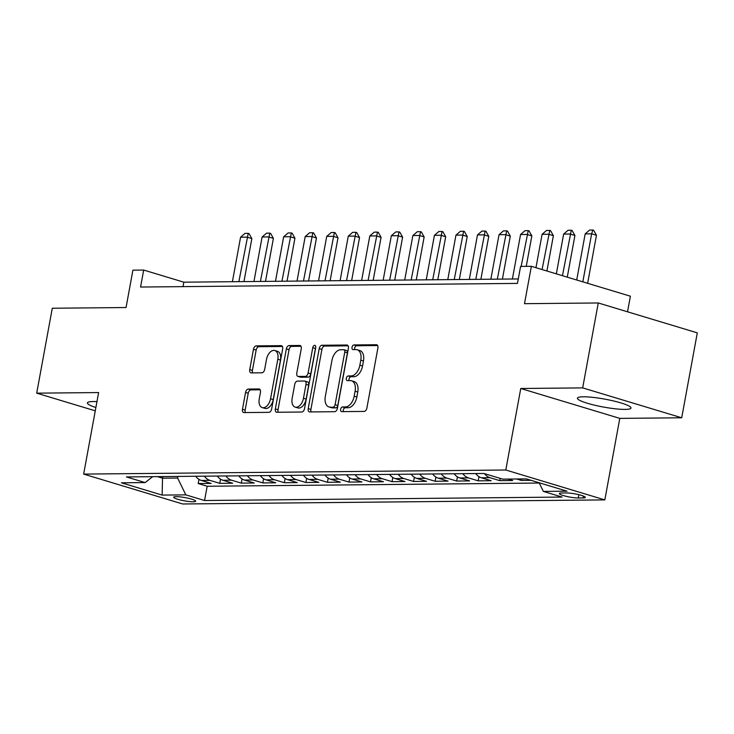 <?xml version="1.0" encoding="UTF-8"?>
<svg xmlns="http://www.w3.org/2000/svg" width="734" height="734" viewBox="0 0 734 734"><rect width="100%" height="100%" fill="white"/><g stroke="black" fill="none" stroke-linecap="round" stroke-linejoin="round"><path stroke-width="1.1" d="M340.64 409.315A2.395 1.44 -73.2 0 0 341.429 411.591A2.395 1.44 -73.2 0 0 341.695 411.627L364.156 411.416A3.431 2.055 -73.2 0 0 366.881 408.058L377.891 348.044A3.431 2.055 -73.2 0 0 376.771 344.787A3.431 2.055 -73.2 0 0 376.395 344.732L353.935 344.943A2.395 1.44 -73.2 0 0 352.026 347.292A2.395 1.44 -73.2 0 0 352.806 349.577A2.395 1.44 -73.2 0 0 353.072 349.613L355.981 349.586A10.964 6.569 -73.2 0 1 357.192 349.76A10.964 6.569 -73.2 0 1 360.789 360.192L359.871 365.193A10.964 6.569 -73.2 0 1 351.146 375.927L348.237 375.955A2.395 1.44 -73.2 0 0 346.329 378.304A2.395 1.44 -73.2 0 0 347.118 380.588A2.395 1.44 -73.2 0 0 347.384 380.625L350.292 380.597A10.964 6.569 -73.2 0 1 351.503 380.762A10.964 6.569 -73.2 0 1 355.1 391.194L354.183 396.204A10.964 6.569 -73.2 0 1 345.457 406.939L342.549 406.966A2.395 1.44 -73.2 0 0 340.64 409.315M351.503 380.762L354.173 381.57A10.964 6.569 -73.2 0 1 357.77 392.011L356.852 397.011A10.964 6.569 -73.2 0 1 348.136 407.746L345.228 407.774A2.395 1.44 -73.2 0 0 343.319 410.123A2.395 1.44 -73.2 0 0 343.384 411.618M377.643 345.549L356.605 345.751A2.395 1.44 -73.2 0 0 354.696 348.099A2.395 1.44 -73.2 0 0 354.77 349.595M357.192 349.76L359.871 350.568A10.964 6.569 -73.2 0 1 363.468 361L362.55 366A10.964 6.569 -73.2 0 1 353.825 376.735L350.916 376.762A2.395 1.44 -73.2 0 0 349.008 379.111A2.395 1.44 -73.2 0 0 349.081 380.607M96.961 401.617A27.231 4.009 -169.6 0 0 93.337 401.535A27.231 4.009 -169.6 0 0 87.429 402.92A27.231 4.009 -169.6 0 0 95.879 407.517M625.074 409.407A27.231 4.009 -169.6 0 0 630.983 408.021A27.231 4.009 -169.6 0 0 613.45 400.938A27.231 4.009 -169.6 0 0 583.319 396.8A27.231 4.009 -169.6 0 0 577.41 398.186A27.231 4.009 -169.6 0 0 594.953 405.269A27.231 4.009 -169.6 0 0 625.074 409.407M193.235 501.79A11.175 1.642 -169.6 0 0 195.657 501.221A11.175 1.642 -169.6 0 0 188.464 498.322A11.175 1.642 -169.6 0 0 176.105 496.624A11.175 1.642 -169.6 0 0 173.674 497.193A11.175 1.642 -169.6 0 0 180.876 500.093A11.175 1.642 -169.6 0 0 193.235 501.79M248.285 389.066A3.431 2.055 -73.2 0 0 245.56 392.424L242.468 409.26A3.431 2.055 -73.2 0 0 243.587 412.517A3.431 2.055 -73.2 0 0 243.972 412.572L268.919 412.334A3.431 2.055 -73.2 0 0 271.644 408.976L282.654 348.962A3.431 2.055 -73.2 0 0 281.535 345.705A3.431 2.055 -73.2 0 0 281.159 345.65L256.212 345.888A3.431 2.055 -73.2 0 0 253.478 349.246L249.753 369.587A3.431 2.055 -73.2 0 0 250.872 372.844A3.431 2.055 -73.2 0 0 251.248 372.9L261.928 372.799A3.431 2.055 -73.2 0 0 264.653 369.441L266.506 359.357A9.166 5.496 -73.2 0 1 274.81 350.522A9.166 5.496 -73.2 0 1 277.819 359.247L270.562 398.755A9.166 5.496 -73.2 0 1 262.258 407.59A9.166 5.496 -73.2 0 1 259.249 398.865L260.46 392.277A3.431 2.055 -73.2 0 0 259.341 389.02A3.431 2.055 -73.2 0 0 258.955 388.965L248.285 389.066L250.964 389.873A3.431 2.055 -73.2 0 0 248.23 393.231L245.147 410.067A3.431 2.055 -73.2 0 0 245.404 412.563M582.677 387.891L520.764 388.488L619.79 418.38L681.712 417.784L582.677 387.891L598.265 302.968L524.498 303.683L531.361 266.314L520.589 266.424L517.47 283.407L140.561 287.04L143.68 270.057L132.909 270.167L126.055 307.528L52.288 308.243L36.7 393.158L95.264 410.838M520.764 388.488L505.799 470.008L83.658 474.091L98.622 392.562L36.7 393.158M308.216 408.627A3.431 2.055 -73.2 0 0 309.335 411.884A3.431 2.055 -73.2 0 0 309.72 411.939L334.667 411.701A3.431 2.055 -73.2 0 0 337.392 408.343L348.402 348.329A3.431 2.055 -73.2 0 0 347.283 345.072A3.431 2.055 -73.2 0 0 346.898 345.017L321.96 345.255A3.431 2.055 -73.2 0 0 319.226 348.613L308.216 408.627L310.895 409.434A3.431 2.055 -73.2 0 0 311.152 411.93M301.793 412.013L276.846 412.26A3.431 2.055 -73.2 0 1 276.461 412.205A3.431 2.055 -73.2 0 1 275.342 408.939L286.352 348.925A3.431 2.055 -73.2 0 1 289.086 345.576L299.756 345.466A3.431 2.055 -73.2 0 1 300.133 345.521A3.431 2.055 -73.2 0 1 301.261 348.788L296.793 373.12A3.431 2.055 -73.2 0 0 297.912 376.386A3.431 2.055 -73.2 0 0 298.298 376.441L305.381 376.368A3.431 2.055 -73.2 0 0 308.106 373.01L312.757 347.677A2.395 1.44 -73.2 0 1 314.923 345.365A2.395 1.44 -73.2 0 1 315.712 347.65L304.518 408.664A3.431 2.055 -73.2 0 1 301.793 412.013M598.265 302.968L697.3 332.86L681.712 417.784M198.978 479.366L198.208 483.541L211.135 483.422L201.364 480.467L209.979 480.385A13.964 10.992 -90.6 0 1 204.355 476.173M220.512 479.155L219.75 483.339L232.669 483.211L222.907 480.265L231.522 480.183A13.964 10.992 -90.6 0 1 225.898 475.962M242.055 478.953L241.284 483.128L254.212 483L244.44 480.054L253.056 479.972A13.964 10.992 -90.6 0 1 247.431 475.76M263.589 478.742L262.827 482.917L275.745 482.798L265.974 479.843L274.589 479.761A13.964 10.992 -90.6 0 1 268.974 475.549M285.131 478.531L284.361 482.715L297.288 482.587L287.517 479.641L296.132 479.559A13.964 10.992 -90.6 0 1 290.508 475.338M306.665 478.329L305.904 482.504L318.822 482.376L309.051 479.43L317.666 479.348A13.964 10.992 -90.6 0 1 312.051 475.137M328.208 478.118L327.437 482.293L340.365 482.174L330.594 479.219L339.209 479.137A13.964 10.992 -90.6 0 1 333.585 474.926M349.742 477.907L348.971 482.091L361.899 481.963L352.127 479.018L360.743 478.935A13.964 10.992 -90.6 0 1 355.118 474.714M371.276 477.706L370.514 481.88L383.432 481.752L373.67 478.807L382.286 478.724A13.964 10.992 -90.6 0 1 376.661 474.513M392.818 477.495L392.048 481.669L404.975 481.55L395.204 478.596L403.819 478.513A13.964 10.992 -90.6 0 1 398.195 474.302M414.352 477.284L413.591 481.467L426.509 481.339L416.738 478.394L425.353 478.311A13.964 10.992 -90.6 0 1 419.738 474.091M435.895 477.082L435.124 481.256L448.052 481.128L438.281 478.183L446.896 478.1A13.964 10.992 -90.6 0 1 441.272 473.889M457.429 476.871L456.667 481.045L469.586 480.926L459.814 477.972L468.43 477.889A13.964 10.992 -90.6 0 1 462.815 473.678M478.972 476.66L478.201 480.843L491.129 480.715L481.357 477.77L489.973 477.687A13.964 10.992 -90.6 0 1 484.468 473.632M500.157 478.366L499.744 480.632L512.662 480.504L507.928 479.082M521.553 478.944L521.278 480.421L531.095 480.33M566.419 492.936L561.675 492.982A10.827 1.596 -169.6 0 0 559.326 493.532A10.827 1.596 -169.6 0 0 566.299 496.349A10.827 1.596 -169.6 0 0 578.273 497.991L583.007 497.946A10.827 1.596 -169.6 0 0 585.356 497.395A10.827 1.596 -169.6 0 0 578.392 494.578A10.827 1.596 -169.6 0 0 566.419 492.936M505.799 470.008L604.834 499.9L182.693 503.983L83.658 474.091M198.208 483.541L207.181 486.247L204.557 500.515L562.088 497.065L543.353 491.413L539.123 482.752M204.557 500.515L185.821 494.863L162.131 495.092L121.449 482.807L145.139 482.577L126.404 476.926L483.926 473.476L502.662 479.128L526.361 478.898L567.043 491.184L543.353 491.413M521.278 480.421L516.543 478.99M499.744 480.632L489.973 477.687M478.201 480.843L468.43 477.889M456.667 481.045L446.896 478.1M435.124 481.256L425.353 478.311M413.591 481.467L403.819 478.513M392.048 481.669L382.286 478.724M370.514 481.88L360.743 478.935M348.971 482.091L339.209 479.137M327.437 482.293L317.666 479.348M305.904 482.504L296.132 479.559M284.361 482.715L274.589 479.761M262.827 482.917L253.056 479.972M241.284 483.128L231.522 480.183M219.75 483.339L209.979 480.385M207.181 486.247L539.261 483.045M162.829 476.577L162.535 478.192L177.61 478.045L177.903 476.43M627.533 311.803L630.387 296.206L531.361 266.314M619.79 418.38L604.834 499.9M518.287 278.948L183.83 282.177L143.68 270.057M157.36 476.623L162.535 478.192L162.131 495.092M183.014 286.636L183.83 282.177M475.733 473.549A13.964 10.992 89.4 0 0 481.357 477.77M454.199 473.76A13.964 10.992 89.4 0 0 459.814 477.972M432.656 473.971A13.964 10.992 89.4 0 0 438.281 478.183M411.123 474.173A13.964 10.992 89.4 0 0 416.738 478.394M389.58 474.384A13.964 10.992 89.4 0 0 395.204 478.596M368.046 474.595A13.964 10.992 89.4 0 0 373.67 478.807M346.503 474.797A13.964 10.992 89.4 0 0 352.127 479.018M324.969 475.008A13.964 10.992 89.4 0 0 330.594 479.219M303.436 475.219A13.964 10.992 89.4 0 0 309.051 479.43M281.893 475.421A13.964 10.992 89.4 0 0 287.517 479.641M260.359 475.632A13.964 10.992 89.4 0 0 265.974 479.843M238.816 475.843A13.964 10.992 89.4 0 0 244.44 480.054M217.282 476.045A13.964 10.992 89.4 0 0 222.907 480.265M145.139 482.577L152.672 476.669M195.739 476.256A13.964 10.992 89.4 0 0 201.364 480.467M177.61 478.045L185.821 494.863M348.145 345.833L324.63 346.063A3.431 2.055 -73.2 0 0 321.905 349.421L310.895 409.434M333.19 407.049A2.395 1.44 -73.2 0 0 335.099 404.709L344.769 352.026A2.395 1.44 -73.2 0 0 343.98 349.742A2.395 1.44 -73.2 0 0 343.723 349.705L340.659 349.733A10.964 6.569 -73.2 0 0 331.933 360.467L325.318 396.479A10.964 6.569 -73.2 0 0 328.915 406.911A10.964 6.569 -73.2 0 0 330.126 407.086L335.869 407.865A2.395 1.44 -73.2 0 0 337.778 405.517L335.099 404.709M346.393 350.513A2.395 1.44 -73.2 0 1 346.659 350.549A2.395 1.44 -73.2 0 1 347.448 352.834L337.778 405.517M328.915 406.911L331.594 407.719A10.964 6.569 -73.2 0 0 332.805 407.893L330.126 407.086M335.869 407.865L332.805 407.893M301.004 346.292L291.756 346.384A3.431 2.055 -73.2 0 0 289.031 349.733L278.021 409.756A3.431 2.055 -73.2 0 0 278.278 412.242M300.252 377.028A3.431 2.055 -73.2 0 0 300.591 377.193A3.431 2.055 -73.2 0 0 300.968 377.248L308.051 377.175A3.431 2.055 -73.2 0 0 310.776 373.826L315.427 348.485L312.757 347.677M315.73 347.531A2.395 1.44 -73.2 0 0 315.427 348.485M292.16 398.378A9.166 5.496 -73.2 0 0 295.16 407.104A9.166 5.496 -73.2 0 0 303.472 398.268L306.023 384.35A3.431 2.055 -73.2 0 0 304.894 381.093A3.431 2.055 -73.2 0 0 304.518 381.038L297.435 381.102A3.431 2.055 -73.2 0 0 294.71 384.46L292.16 398.378M295.16 407.104L297.839 407.911A9.166 5.496 -73.2 0 0 306.142 399.076L303.472 398.268M304.894 381.093L307.574 381.9A3.431 2.055 -73.2 0 1 308.702 385.157L306.142 399.076M260.203 389.791L250.964 389.873M262.258 407.59L264.937 408.398A9.166 5.496 -73.2 0 0 273.241 399.562L270.562 398.755M274.81 350.522L277.489 351.329A9.166 5.496 -73.2 0 1 280.489 360.055L273.241 399.562M282.397 346.476L258.882 346.696A3.431 2.055 -73.2 0 0 256.157 350.054L252.423 370.395A3.431 2.055 -73.2 0 0 252.679 372.881M587.64 283.306L596.458 235.265L591.641 233.816L585.181 233.88L576.713 280.003M585.181 233.88L589.613 230.054L592.843 230.017L593.641 230.265L596.458 235.265M582.824 281.847L591.641 233.816L592.843 230.017M567.272 277.158L574.924 235.476L570.098 234.027L563.639 234.082L556.344 273.855M563.639 234.082L568.07 230.256L571.3 230.228L572.107 230.467L574.924 235.476M562.455 275.7L571.3 230.228M546.903 271.011L553.381 235.687L548.564 234.229L542.105 234.293L535.967 267.708M542.105 234.293L546.536 230.467L549.766 230.439L550.573 230.678L553.381 235.687M542.077 269.552L549.766 230.439M526.25 266.369L531.847 235.889L527.03 234.44L520.562 234.504L512.396 279.003M520.562 234.504L525.003 230.678L528.232 230.641L529.03 230.889L531.847 235.889M521.158 266.414L528.232 230.641M502.414 279.103L510.304 236.1L505.487 234.651L499.028 234.706L490.863 279.214M499.028 234.706L503.46 230.88L506.689 230.852L507.497 231.091L510.304 236.1M497.322 279.149L506.689 230.852M480.88 279.305L488.771 236.311L483.954 234.852L477.485 234.917L469.32 279.425M477.485 234.917L481.926 231.091L485.156 231.063L485.954 231.302L488.771 236.311M475.779 279.36L485.156 231.063M459.337 279.516L467.228 236.513L462.411 235.063L455.952 235.128L447.786 279.626M455.952 235.128L460.383 231.302L463.613 231.265L464.42 231.513L467.228 236.513M454.245 279.571L463.613 231.265M437.803 279.727L445.694 236.724L440.877 235.275L434.418 235.33L426.243 279.837M434.418 235.33L438.849 231.504L442.079 231.476L442.877 231.715L445.694 236.724M432.711 279.773L442.079 231.476M416.261 279.929L424.151 236.935L419.334 235.476L412.875 235.541L404.709 280.049M412.875 235.541L417.307 231.715L420.536 231.687L421.344 231.926L424.151 236.935M411.168 279.984L420.536 231.687M394.727 280.14L402.617 237.137L397.8 235.687L391.341 235.752L383.166 280.25M391.341 235.752L395.773 231.926L399.002 231.889L399.81 232.137L402.617 237.137M389.635 280.195L399.002 231.889M373.184 280.351L381.084 237.348L376.267 235.898L369.798 235.953L361.633 280.461M369.798 235.953L374.23 232.127L377.469 232.1L378.267 232.339L381.084 237.348M368.092 280.397L377.469 232.1M351.65 280.553L359.541 237.559L354.724 236.1L348.265 236.164L340.099 280.672M348.265 236.164L352.696 232.339L355.926 232.311L356.733 232.55L359.541 237.559M346.558 280.608L355.926 232.311M330.117 280.764L338.007 237.761L333.19 236.311L326.722 236.376L318.556 280.874M326.722 236.376L331.162 232.55L334.392 232.513L335.19 232.761L338.007 237.761M325.015 280.819L334.392 232.513M308.574 280.975L316.464 237.972L311.647 236.522L305.188 236.577L297.022 281.085M305.188 236.577L309.62 232.751L312.849 232.724L313.657 232.962L316.464 237.972M303.481 281.021L312.849 232.724M287.04 281.186L294.93 238.183L290.113 236.724L283.654 236.788L275.479 281.296M283.654 236.788L288.086 232.962L291.315 232.935L292.114 233.173L294.93 238.183M281.948 281.232L291.315 232.935M265.497 281.388L273.387 238.385L268.571 236.935L262.111 236.999L253.946 281.498M262.111 236.999L266.543 233.173L269.773 233.137L270.58 233.384L273.387 238.385M260.405 281.443L269.773 233.137M243.963 281.599L251.854 238.596L247.037 237.146L240.578 237.201L232.403 281.709M240.578 237.201L245.009 233.375L248.239 233.348L249.037 233.586L251.854 238.596M238.871 281.645L248.239 233.348M583.356 496.046L583.007 497.946M578.878 494.698L578.273 497.991M348.136 407.746L345.457 406.939M356.852 397.011L354.183 396.204M357.77 392.011L355.1 391.194M350.916 376.762L348.237 375.955M353.825 376.735L351.146 375.927M362.55 366L359.871 365.193M363.468 361L360.789 360.192M356.605 345.751L353.935 344.943M377.12 344.952L376.395 344.732M345.228 407.774L342.549 406.966M321.905 349.421L319.226 348.613M324.63 346.063L321.96 345.255M347.622 345.237L346.898 345.017M347.448 352.834L344.769 352.026M278.021 409.756L275.342 408.939M289.031 349.733L286.352 348.925M291.756 346.384L289.086 345.576M300.481 345.686L299.756 345.466M300.968 377.248L298.298 376.441M308.051 377.175L305.381 376.368M310.776 373.826L308.106 373.01M308.702 385.157L306.023 384.35M259.68 389.185L258.955 388.965M280.489 360.055L277.819 359.247M252.423 370.395L249.753 369.587M256.157 350.054L253.478 349.246M258.882 346.696L256.212 345.888M281.874 345.87L281.159 345.65M245.147 410.067L242.468 409.26M248.23 393.231L245.56 392.424M346.659 350.549L343.98 349.742M300.591 377.193L297.912 376.386"/></g></svg>
